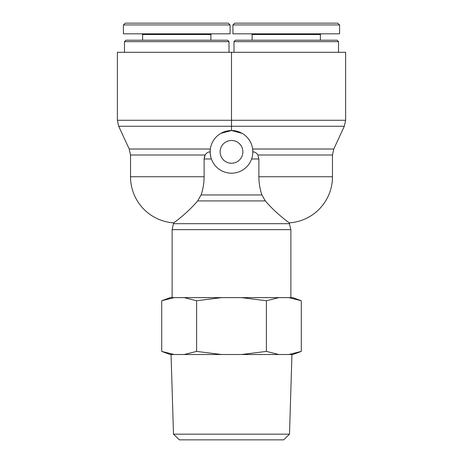 <?xml version="1.0" encoding="UTF-8"?>
<svg xmlns="http://www.w3.org/2000/svg" width="463" height="463" viewBox="0 0 463 463"><rect width="100%" height="100%" fill="white"/><g stroke="black" fill="none" stroke-linecap="round" stroke-linejoin="round"><path stroke-width="0.69" d="M338.517 41.641L337.099 40.217L235.412 40.217L233.989 41.641L338.517 41.641L338.517 52.307M233.989 41.641L233.989 52.307M315.384 24.927L257.121 24.927M337.793 23.15L234.718 23.15L232.941 24.927L339.564 24.927L337.793 23.15M232.924 24.927L232.924 33.816L339.587 33.816L339.587 24.927M251.409 33.816L252.121 34.528L320.384 34.528L321.096 33.816M320.384 34.528L320.384 40.217M229.011 41.641L227.588 40.217L125.901 40.217L124.483 41.641L229.011 41.641L229.011 52.307M124.483 41.641L124.483 52.307M205.879 24.927L147.616 24.927M228.282 23.15L125.207 23.15L123.436 24.927L230.059 24.927L228.282 23.15M123.413 24.927L123.413 33.816L230.076 33.816L230.076 24.927M141.904 33.816L142.616 34.528L210.879 34.528L211.591 33.816M210.879 34.528L210.879 40.217M289.56 223.681L173.44 223.681L172.126 229.654L290.874 229.654L289.19 222.871A46.219 46.219 0 0 0 332.475 176.744L258.875 176.744C258.915 183.007 259.922 189.078 261.902 194.952C259.922 189.078 258.915 183.007 258.875 176.744L258.875 158.971L257.862 154.989C256.543 152.969 254.939 151.928 253.041 151.858L252.833 152.101M252.81 152.842L252.757 153.623M252.457 155.857L252.352 156.367M210.19 152.842L210.167 152.101M204.461 156.616L204.125 158.971L205.132 154.995C206.457 152.969 208.066 151.928 209.959 151.858L210.85 157.223M205.109 155.047L204.669 155.996M252.746 153.774L252.833 151.858A21.333 21.333 0 0 0 220.834 133.385A21.333 21.333 0 0 0 220.834 170.332A21.333 21.333 0 0 0 252.833 151.858L252.642 149.017L333.788 149.017L332.475 154.989L257.862 154.989M211.388 158.971L204.125 158.971L204.125 176.744C204.085 183.007 203.078 189.078 201.098 194.952L197.66 200.919C186.954 213.599 173.399 223.085 173.81 222.871C173.399 223.085 186.954 213.599 197.66 200.919L265.34 200.919L266.48 202.25M265.34 200.919C276.046 213.599 289.601 223.085 289.19 222.871C289.601 223.085 276.046 213.599 265.34 200.919L261.902 194.952L201.098 194.952M205.138 154.989L130.525 154.989L129.212 149.017L210.358 149.017L210.167 151.858M220.944 133.321L231.5 130.525L242.056 133.321M129.212 149.017L118.684 126.254L231.5 126.254L231.5 130.525M290.874 229.654L290.874 297.634M231.5 126.254L231.5 120.282L117.371 120.282L117.371 52.307L231.5 52.307L231.5 120.282L345.63 120.282L344.316 126.254L231.5 126.254M345.63 120.282L345.63 52.307L231.5 52.307M242.878 151.858A11.378 11.378 0 0 1 225.811 161.709A11.378 11.378 0 0 1 225.811 142.002A11.378 11.378 0 0 1 242.878 151.858M173.498 434.167L179.36 439.85L283.64 439.85L289.502 434.167L173.498 434.167L171.055 354.519M174.169 354.519L170.239 354.519L161.709 351.411L174.169 354.519L184.141 354.519L196.601 351.411L221.528 354.519L184.141 354.519M241.472 354.519L266.399 351.411L278.859 354.519L221.528 354.519M301.291 351.411L292.761 354.519L288.831 354.519L301.291 351.411L301.291 300.736L288.831 297.634L292.761 297.634L301.291 300.736M288.831 354.519L278.859 354.519M221.528 297.634L196.601 300.736L184.141 297.634L278.859 297.634L266.399 300.736L241.472 297.634M161.709 300.736L170.239 297.634L174.169 297.634L161.709 300.736L161.709 351.411M288.831 297.634L278.859 297.634M184.141 297.634L174.169 297.634M266.399 300.736L266.399 351.411M196.601 300.736L196.601 351.411M251.612 158.971L258.875 158.971M204.125 176.744L130.525 176.744A46.219 46.219 0 0 0 173.81 222.871L173.44 223.681M252.121 34.528L252.121 40.217M142.616 34.528L142.616 40.217M332.475 176.744L332.475 154.989M172.126 229.654L172.126 297.634M118.684 126.254L117.371 120.282M333.788 149.017L344.316 126.254M130.525 154.989L130.525 176.744M289.502 434.167L291.945 354.519"/></g></svg>
